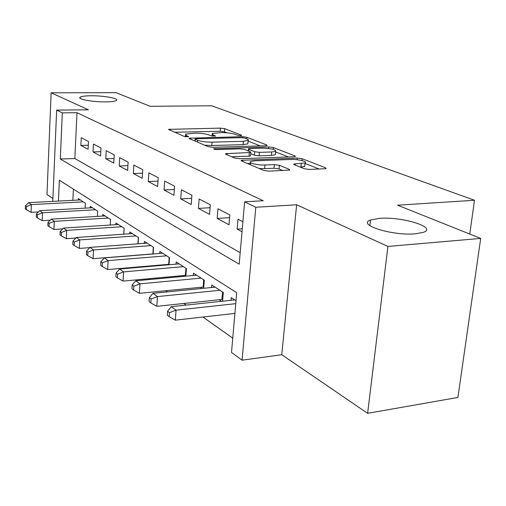 <?xml version="1.0" encoding="UTF-8"?>
<svg xmlns="http://www.w3.org/2000/svg" width="506" height="506" viewBox="0 0 506 506"><rect width="100%" height="100%" fill="white"/><g stroke="black" fill="none" stroke-linecap="round" stroke-linejoin="round"><path stroke-width="0.76" d="M240.597 135.633L241.628 135.481L241.413 135.153L224.702 128.669L220.452 128.126L168.435 129.372L184.336 136.493L188.611 136.721L186.353 135.513L185.563 134.065L195.095 133.179C200.914 133.173 205.6 133.774 209.142 134.988L211.28 135.861L215.474 136.095L213.127 134.893L212.235 133.432L221.369 132.597C227.055 132.597 231.704 133.192 235.322 134.381L237.523 135.241L240.597 135.633M379.279 218.377L370.518 220.009C356.313 224.601 392.428 236.068 415.515 233.804L423.389 232.33C438.025 227.415 401.574 216.302 379.279 218.377M91.219 95.767C85.356 95.811 81.681 96.279 80.195 97.165C76.741 99.075 92.617 102.073 105.609 101.889C111.314 101.82 114.881 101.364 116.323 100.511C119.795 98.556 104.053 95.621 91.219 95.767M304.283 168.738L309.375 169.421L324.713 168.77L326.085 168.542L325.662 167.84L302.152 158.72L297.288 158.081L241.217 160.32L241.52 160.94L263.734 170.44L268.882 171.136L289.66 170.067L289.293 169.365L279.369 165.291L274.353 164.621L264.954 164.988C257.687 165.367 247.516 162.843 250.71 161.484L254.923 160.788L290.868 159.46C297.907 159.105 308.249 161.623 305.042 162.945L293.841 164.039L294.22 164.703L304.283 168.738M480.7 238.421L457.911 397.45L367.615 413.326L387.938 246.435L480.7 238.421L397.577 205.196L474.501 200.262L211.616 105.779L150.168 106.304L116.083 92.674L51.15 92.8L88.405 109.796L56.653 110.112L62.308 112.87L76.994 112.705L263.202 200.743L244.632 201.812L255.802 207.258L242.064 360.19L231.508 352.454L236.713 292.677L59.36 180.212L58.449 201.084M387.938 246.435L296.642 204.785L255.802 207.258M265.669 145.753L267.117 145.526L266.776 144.994L246.82 137.252L242.399 136.683L189.168 138.195L189.421 138.669L208.175 146.689L212.836 147.303L265.669 145.753M273.373 147.55L294.992 155.943L295.371 156.55L293.954 156.778L239.654 158.707L234.759 158.049L225.878 154.254L225.594 153.679L250.856 152.451L250.54 151.876L244.676 149.485L239.983 148.865L217.182 149.561C214.765 149.491 213.602 149.219 213.69 148.751L268.737 146.949L273.373 147.55L273.202 149.346M51.15 92.8L46.976 194.494L52.902 198.535M219.13 299.729L221.533 301.317M200.395 287.307L202.128 288.452M182.742 275.599L183.874 276.352M166.076 264.556L166.683 264.954M88.474 141.484L81.238 137.727L80.865 145.431L88.082 149.295L88.474 141.484M101.023 148.005L93.42 144.058L93.015 151.939L100.599 156L101.023 148.005M114.217 154.861L106.222 150.706L105.779 158.776L113.755 163.052L114.217 154.861M128.113 162.078L119.688 157.708L119.214 165.974L127.613 170.471L128.113 162.078M142.762 169.693L133.875 165.076L133.363 173.552L142.218 178.295L142.762 169.693M158.226 177.732L148.846 172.856L148.283 181.546L157.638 186.556L158.226 177.732M174.583 186.227L164.659 181.072L164.052 189.99L173.944 195.291L174.583 186.227M191.913 195.227L181.395 189.769L180.731 198.928L191.217 204.538L191.913 195.227M210.294 204.785L199.13 198.984L198.409 208.396L209.535 214.354L210.294 204.785M229.832 214.936L217.966 208.769L217.182 218.447L229.003 224.784L229.832 214.936M76.994 112.705L74.831 158.536L240.198 252.677M242.899 221.723L237.997 219.174L237.143 229.142L242.026 231.754M132.92 267.402L133.502 267.813M148.891 278.717L149.978 279.489M165.823 290.716L167.48 291.892M183.811 303.461L186.113 305.099M202.957 317.034L232.754 338.153M73.395 189.111L72.864 200.332M78.221 200.053L78.291 198.618L85.381 203.21L85.134 208.137M90.15 207.858L90.226 206.34L97.671 211.16L97.399 216.378M102.674 216.056L102.762 214.455L110.586 219.522L110.276 225.043M115.842 224.683L115.937 222.982L124.172 228.314L123.825 234.17M129.7 233.759L129.808 231.957L138.486 237.58L138.094 243.803M144.305 243.335L144.431 241.425L153.59 247.352L153.147 253.98M159.725 253.455L159.864 251.412L169.542 257.674L169.042 264.752M176.025 264.151L176.183 261.975L186.429 268.604L185.86 276.168M193.279 275.485L193.456 273.151L204.323 280.185L203.678 288.3M211.584 287.516L211.786 285.017L223.323 292.481L222.589 301.209M231.027 300.305L231.255 297.617L236.017 300.697M469.751 234.044L474.501 200.262M296.642 204.785L281.753 354.725L367.615 413.326M281.753 354.725L242.064 360.19M62.308 112.87L60.29 159.01L239.199 264.183L244.632 201.812M52.782 201.382L56.653 110.112M74.831 158.536L60.29 159.01M80.865 145.431L88.284 145.235M93.015 151.939L100.827 151.705M105.779 158.776L114.014 158.504M119.214 165.974L127.898 165.652M133.363 173.552L142.54 173.178M148.283 181.546L158.005 181.11M164.052 189.99L174.355 189.484M180.731 198.928L191.679 198.333M198.409 208.396L210.06 207.707M217.182 218.447L229.604 217.643M237.143 229.142L242.285 228.775M226.979 132.806L224.449 131.813L220.199 131.269L174.399 132.249M260.312 145.911L248.079 141.098M244.714 138.049L241.602 137.651L196.227 138.777L195.076 138.954L195.253 139.289L197.523 140.251C201.16 141.535 206.005 142.167 212.052 142.148L243.361 141.313L248.541 140.175L247.896 139.352L244.714 138.049M204.683 145.19L211.786 145.513L212.052 142.148M247.927 142.837L247.839 143.881L243.076 144.627L211.786 145.513M275.587 151.914L288.458 156.974M231.754 156.765L249.015 156.171L250.552 155.918L250.59 155.532M271.741 151.964L275.643 151.345C275.915 149.542 271.437 148.486 262.197 148.188L250.015 148.562L248.49 148.802L248.813 149.352L254.701 151.743L259.445 152.363L271.741 151.964L271.425 155.405L275.321 154.773L275.416 153.767M271.425 155.405L259.135 155.823L254.398 155.197L250.748 153.697M304.802 165.342L304.682 166.506L300.362 167.163M259.091 168.454L264.625 168.631L264.954 164.988M282.924 170.541L279.027 168.922L274.012 168.245L264.625 168.631M250.546 163.343L247.415 163.463M319.065 169.01L304.985 163.476M80.34 199.94L28.652 202.634L31.366 204.614L31.075 212.356L38.418 211.938M26.489 206.556L25.414 205.752L25.3 208.845L26.375 209.648L26.489 206.556L31.366 204.614L83.294 201.856M25.414 205.752L28.652 202.634M31.075 212.356L26.375 209.648M92.377 207.732L39.696 210.686L42.542 212.767L42.219 220.686L50.258 220.199M37.533 214.753L36.407 213.911L36.28 217.074L37.412 217.922L37.533 214.753L42.542 212.767L95.482 209.743M36.407 213.911L39.696 210.686M42.219 220.686L37.412 217.922M105.02 215.917L51.302 219.155L54.294 221.343L53.946 229.452L62.731 228.883M49.152 223.374L47.962 222.488L47.83 225.727L49.019 226.618L49.152 223.374L54.294 221.343L108.278 218.023M47.962 222.488L51.302 219.155M53.946 229.452L49.019 226.618M118.315 224.519L63.522 228.073L66.678 230.375L66.299 238.68L75.887 238.016M61.39 232.456L60.138 231.527L59.993 234.841L61.245 235.777L61.39 232.456L66.678 230.375L121.744 226.739M60.138 231.527L63.522 228.073M66.299 238.68L61.245 235.777M132.313 233.582L76.406 237.472L79.739 239.901L79.322 248.414L89.79 247.636M74.3 242.032L72.978 241.052L72.813 244.449L74.135 245.435L74.3 242.032L79.739 239.901L135.931 235.922M72.978 241.052L76.406 237.472M79.322 248.414L74.135 245.435M147.069 243.133L90.011 247.396L93.534 249.964L93.072 258.699L153.154 253.885M87.93 252.146L86.532 251.109L86.355 254.594L87.753 255.644L87.93 252.146L93.534 249.964L150.889 245.6M86.532 251.109L90.011 247.396M93.072 258.699L87.753 255.644M162.654 253.215L104.4 257.889L108.126 260.609L107.62 269.571L169.074 264.303M102.351 262.848L100.871 261.747L100.675 265.327L102.155 266.434L102.351 262.848L108.126 260.609L166.689 255.827M100.871 261.747L104.4 257.889M107.62 269.571L102.155 266.434M179.137 263.885L119.637 269.002L123.584 271.886L123.034 281.096L185.923 275.321M117.632 274.189L116.064 273.025L115.849 276.693L117.417 277.87L117.632 274.189L123.584 271.886L183.4 266.643M116.064 273.025L119.637 269.002M123.034 281.096L117.417 277.87M196.587 275.182L135.804 280.798L139.998 283.86L139.397 293.322L203.785 286.997M133.85 286.219L132.18 284.986L131.946 288.755L133.609 290.008L133.85 286.219L139.998 283.86L201.116 278.11M132.18 284.986L135.804 280.798M139.397 293.322L133.609 290.008M215.107 287.168L152.983 293.335L157.455 296.592L156.784 306.32L222.741 299.381M151.092 299.014L149.321 297.699L149.061 301.582L150.832 302.911L151.092 299.014L157.455 296.592L219.914 290.28M149.321 297.699L152.983 293.335M156.784 306.32L150.832 302.911M234.79 299.906L171.281 306.68L176.044 310.153L175.316 320.171L234.91 313.404M169.466 312.651L167.575 311.247L167.29 315.244L169.181 316.655L169.466 312.651L176.044 310.153L235.758 303.663M167.575 311.247L171.281 306.68M175.316 320.171L169.181 316.655M241.375 135.564L241.413 135.153M188.409 136.797L188.441 136.399M215.246 136.171L215.278 135.766M213.026 136.203L213.127 134.893M186.259 136.86L186.353 135.513M170.016 130.371L170.098 129.125M220.199 131.269L220.452 128.126M224.449 131.813L224.702 128.669M190.73 139.226L190.825 137.942M242.317 137.664L242.399 136.683M246.688 138.821L246.82 137.252M266.713 145.652L266.776 144.994M195.12 141.104L195.253 139.289M197.384 142.072L197.523 140.251M243.076 144.627L243.361 141.313M294.916 156.689L294.992 155.943M227.105 154.779L227.219 153.413M249.015 156.171L249.319 152.698M214.772 149.371L214.835 148.562M268.591 148.511L268.737 146.949M248.661 151.111L248.813 149.352M254.398 155.197L254.701 151.743M259.135 155.823L259.445 152.363M295.169 165.082L295.295 163.799M300.893 167.144L301.247 163.565M274.012 168.245L274.353 164.621M279.027 168.922L279.369 165.291M289.217 170.206L289.293 169.365M242.697 161.446L242.817 160.054M297.123 159.738L297.288 158.081M301.968 160.579L302.152 158.72M325.573 168.688L325.662 167.84M123.761 234.177L124.109 228.269M137.936 243.816L138.334 237.472M152.882 253.904L153.331 247.181M168.688 264.328L169.175 257.434M185.405 275.353L185.93 268.281M203.108 287.035L203.684 279.774M221.906 299.432L222.526 291.968M369.854 225.67L370.518 220.009M80.144 98.246L80.195 97.165M212.027 136.063L212.159 134.375M185.367 136.753L185.493 135.039M189.149 138.517L189.168 138.195M194.924 141.022L195.057 139.182M247.839 143.881L248.123 140.586M225.562 154.077L225.594 153.679M250.552 155.918L250.856 152.451M275.321 154.773L275.643 151.345M248.307 150.965L248.459 149.169M293.796 164.482L293.841 164.039M304.682 166.506L305.042 162.945M250.426 164.747L250.609 162.666M241.179 160.756L241.217 160.32"/></g></svg>
